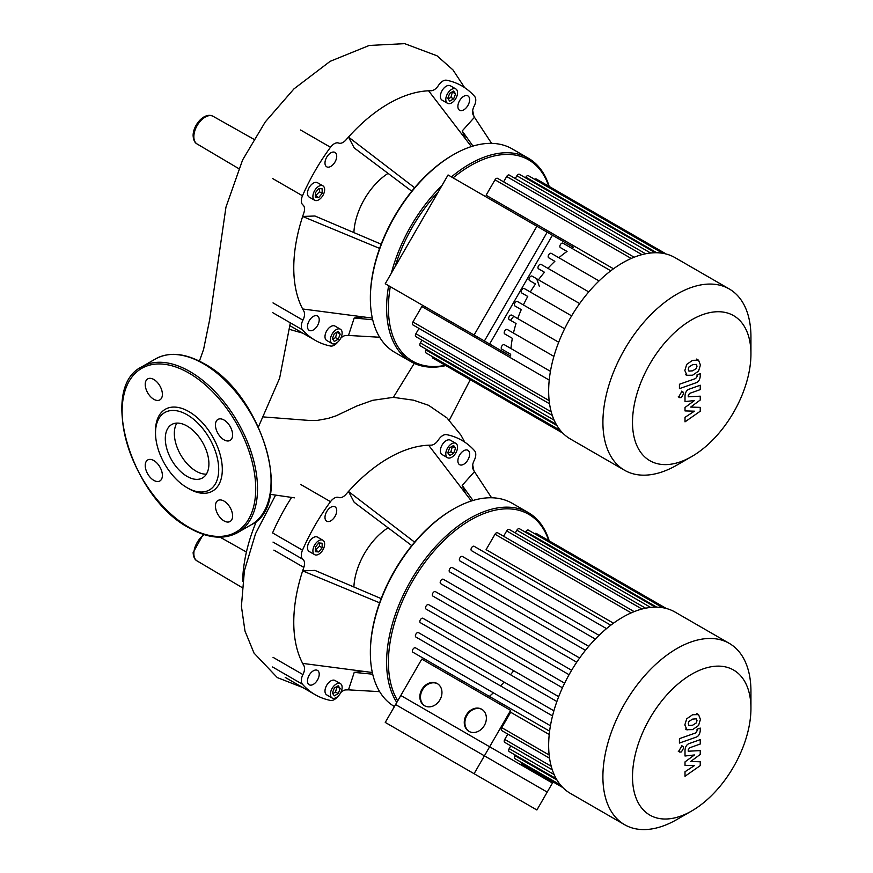 <?xml version="1.0" encoding="UTF-8"?>
<svg xmlns="http://www.w3.org/2000/svg" width="873" height="873" viewBox="0 0 873 873"><rect width="100%" height="100%" fill="white"/><g stroke="black" fill="none" stroke-linecap="round" stroke-linejoin="round"><path stroke-width="1.31" d="M688.928 371.101L692.616 370.818L696.327 368.493L697.003 366.224L696.327 364.401L692.616 364.707L688.928 367.02L688.262 369.312L689.103 371.221M686.713 375.292L692.616 375.204L698.553 371.112L700.419 365.023L698.553 360.211L692.616 360.32L686.713 364.39L684.836 370.523L687.095 375.543L685.567 374.67M698.553 360.211L696.643 359.076M679.434 388.649L695.89 382.832C698.422 382.036 699.873 379.81 700.244 376.165L700.244 373.666L697.036 374.801L697.036 376.492L695.661 378.533L679.434 384.262L679.434 388.649M683.712 393.537L683.046 392.042L681.409 392.206L679.107 396.2L679.783 397.695L681.409 397.531L683.712 393.537M700.244 407.375L690.685 407.069L700.244 400.02L700.244 396.178L688.23 396.811L688.23 395.447L689.594 393.396L700.255 389.609L700.255 385.222L689.343 389.107C686.811 389.915 685.36 392.152 685.01 395.785L685.01 401.591L694.428 400.554L685.01 407.484L685.01 410.921L694.428 411.172L685.01 417.327L685.01 421.855L700.244 411.216L700.244 407.375M474.083 773.707L385.255 722.429L400.805 695.486L489.633 746.775L474.083 773.707L536.895 809.98L552.445 783.037L489.633 746.775M536.895 226.249L448.067 174.96L385.255 283.747L474.083 335.036L536.895 226.249L552.445 235.219L489.633 344.017L474.083 335.036M414.249 363.375L393.374 397.346L413.627 400.216L428.599 405.312L446.987 417.938L460.944 435.169L464.752 442.131M263.701 416.956L309.948 420.502L317.401 420.382L328.084 418.44L335.963 415.886L356.904 405.967L372.607 400.336L393.374 397.346M242.65 581.309A122.787 70.888 -60 0 1 256.618 520.886M388.07 173.378A51.071 29.486 120 0 0 353.892 232.589M388.638 285.7A117.451 67.81 120 0 0 386.608 307.907A117.451 67.81 120 0 0 410.932 361.673L394.683 352.288A117.451 67.81 -60 0 1 370.359 298.522L370.359 297.486L370.359 298.522A117.451 67.81 -60 0 1 453.414 154.674A117.451 67.81 -60 0 1 512.135 148.857L528.383 158.242A117.451 67.81 120 0 0 451.439 176.913M453.414 154.674L452.509 155.198A116.174 67.068 120 0 0 370.359 297.486M410.932 361.673A117.451 67.81 120 0 0 445.797 365.591M513.706 316.288A116.174 67.068 -60 0 1 510.487 320.326M445.328 365.318A116.174 67.068 -60 0 1 388.42 307.907A116.174 67.068 -60 0 1 390.296 286.66M457.539 92.724A8.293 4.791 -60 0 1 453.916 101.072A8.293 4.791 -60 0 1 447.522 103.298A8.293 4.791 -60 0 1 445.797 99.5A8.293 4.791 -60 0 1 449.42 91.141A8.293 4.791 -60 0 1 455.815 88.926A8.293 4.791 -60 0 1 457.539 92.724M447.522 103.298L442.098 100.166A8.293 4.791 -60 0 1 440.385 96.368A8.293 4.791 -60 0 1 444.008 88.02A8.293 4.791 -60 0 1 450.403 85.794L455.815 88.926M318.765 186.265A8.293 4.791 -60 0 1 322.923 185.851A8.293 4.791 -60 0 1 324.189 192.507A8.293 4.791 -60 0 1 318.765 199.819A8.293 4.791 -60 0 1 314.618 200.223A8.293 4.791 -60 0 1 313.352 193.577A8.293 4.791 -60 0 1 318.765 186.265M314.618 200.223L309.206 197.102A8.293 4.791 -60 0 1 307.929 190.456A8.293 4.791 -60 0 1 313.352 183.134A8.293 4.791 -60 0 1 317.499 182.73L322.923 185.851M330.398 339.783A8.293 4.791 -60 0 1 334.021 331.434A8.293 4.791 -60 0 1 340.415 329.219A8.293 4.791 -60 0 1 342.129 333.017A8.293 4.791 -60 0 1 338.506 341.365A8.293 4.791 -60 0 1 332.111 343.591A8.293 4.791 -60 0 1 330.398 339.783M332.111 343.591L326.698 340.459A8.293 4.791 -60 0 1 324.985 336.662A8.293 4.791 -60 0 1 328.608 328.313A8.293 4.791 -60 0 1 335.003 326.087L340.415 329.219M313.352 316.397A8.293 4.791 -60 0 1 317.499 315.982A8.293 4.791 -60 0 1 318.776 322.639A8.293 4.791 -60 0 1 313.352 329.95A8.293 4.791 -60 0 1 309.206 330.354A8.293 4.791 -60 0 1 307.929 323.708A8.293 4.791 -60 0 1 313.352 316.397M336.716 156.223A8.293 4.791 -60 0 1 333.093 164.571A8.293 4.791 -60 0 1 326.698 166.798A8.293 4.791 -60 0 1 324.985 163A8.293 4.791 -60 0 1 328.608 154.641A8.293 4.791 -60 0 1 335.003 152.426A8.293 4.791 -60 0 1 336.716 156.223M463.749 109.856A8.293 4.791 -60 0 1 459.602 110.271A8.293 4.791 -60 0 1 458.325 103.625A8.293 4.791 -60 0 1 463.749 96.303A8.293 4.791 -60 0 1 467.895 95.899A8.293 4.791 -60 0 1 469.172 102.545A8.293 4.791 -60 0 1 463.749 109.856M334.315 333.617L338.222 331.358L340.175 334.141L338.222 339.182L334.315 341.441L332.351 338.659L334.315 333.617M332.744 339.215L335.516 337.622L337.076 332.024M338.222 339.182L335.516 337.622M340.175 334.141L337.469 332.58M322.159 193.348L318.765 197.56L315.382 197.254L315.382 192.737L318.765 188.524L322.159 188.83L322.159 193.348L319.442 191.776L319.442 188.59M315.382 195.934L319.442 191.776M318.765 197.56L316.059 195.989M448.155 98.922L450.915 97.329L452.476 91.73M453.622 98.889L449.715 101.148L447.762 98.365L449.715 93.324L453.622 91.076L455.575 93.848L453.622 98.889L450.915 97.329M455.575 93.848L452.869 92.287M395.011 266.854A116.174 67.068 -60 0 1 438.311 191.853M453.098 177.863A116.174 67.068 -60 0 1 548.735 186.211M549.204 186.473A117.451 67.81 120 0 0 528.383 158.242M441.956 185.545A117.451 67.81 120 0 0 391.366 273.162M491.597 143.368L474.454 117.277L462.188 130.972L472.991 146.075M465.724 139.254L462.188 130.972M471.344 146.588L428.61 90.803A134.049 77.391 -60 0 1 431.033 90.759A9.57 5.533 120 0 0 438.442 85.456A9.57 5.533 -60 0 1 446.605 80.229A146.817 84.768 120 0 1 461.959 85.98A146.817 84.768 120 0 1 474.617 96.401A9.57 5.533 -60 0 1 474.17 106.091A9.57 5.533 120 0 0 473.286 115.149A134.049 77.391 -60 0 1 474.454 117.277M414.631 187.75L348.491 137.061A134.049 77.391 -60 0 1 428.61 90.803M411.772 191.198L354.22 147.93L348.491 137.061A134.049 77.391 -60 0 0 346.068 139.811A9.57 5.533 120 0 1 338.659 143.063A9.57 5.533 -60 0 0 330.496 147.264A146.817 84.768 120 0 0 302.484 195.781L272.562 178.507M379.613 248.401L302.647 216.471L314.913 215.991L381.174 244.2M372.324 318.099L302.647 308.977A134.049 77.391 -60 0 1 302.647 216.471A134.049 77.391 -60 0 1 303.815 212.99A9.57 5.533 120 0 0 302.931 204.948A9.57 5.533 -60 0 1 302.484 195.781M272.562 312.567L302.484 329.852A9.57 5.533 -60 0 1 302.931 320.173A9.57 5.533 120 0 0 303.815 311.104A134.049 77.391 -60 0 1 302.647 308.977M302.484 329.852A146.817 84.768 120 0 0 315.142 340.274A146.817 84.768 120 0 0 330.496 346.024A9.57 5.533 -60 0 0 337.676 342.161M379.657 337.251L348.491 335.45A134.049 77.391 -60 0 1 346.068 335.494A9.57 5.533 120 0 0 340.732 338.211M348.491 335.45L354.22 317.979L363.168 316.899M372.706 319.791L354.22 317.979M165.303 438.65A30.828 17.798 60 0 1 171.697 424.529A30.828 17.798 60 0 1 195.454 432.79A30.828 17.798 60 0 1 208.909 463.814A30.828 17.798 60 0 1 202.525 477.935A30.828 17.798 60 0 1 178.769 469.674A30.828 17.798 60 0 1 165.303 438.65M206.366 474.159A30.828 17.798 60 0 1 174.338 433.434A30.828 17.798 60 0 1 176.881 423.099M187.106 487.712L188.917 488.76A47.24 27.27 60 0 0 222.309 469.478A47.24 27.27 60 0 0 188.917 411.62A47.24 27.27 60 0 0 155.514 430.902L155.514 432.986A44.687 25.797 60 0 1 187.106 414.751A44.687 25.797 60 0 1 218.708 469.478A44.687 25.797 60 0 1 187.106 487.712A44.687 25.797 60 0 1 155.514 432.986M153.801 379.482A12.124 7.006 60 0 1 161.734 390.166A12.124 7.006 60 0 1 159.868 399.889A12.124 7.006 60 0 1 153.801 399.288A12.124 7.006 60 0 1 145.878 388.594A12.124 7.006 60 0 1 147.744 378.882A12.124 7.006 60 0 1 153.801 379.482M232.6 434.874A12.124 7.006 60 0 1 230.09 440.418A12.124 7.006 60 0 1 220.738 437.177A12.124 7.006 60 0 1 215.445 424.965A12.124 7.006 60 0 1 217.955 419.411A12.124 7.006 60 0 1 227.307 422.663A12.124 7.006 60 0 1 232.6 434.874M224.023 520.897A12.124 7.006 60 0 1 216.1 510.214A12.124 7.006 60 0 1 217.955 500.491A12.124 7.006 60 0 1 224.023 501.091A12.124 7.006 60 0 1 231.945 511.785A12.124 7.006 60 0 1 230.09 521.497A12.124 7.006 60 0 1 224.023 520.897M145.234 465.505A12.124 7.006 60 0 1 147.744 459.951A12.124 7.006 60 0 1 157.085 463.203A12.124 7.006 60 0 1 162.378 475.414A12.124 7.006 60 0 1 159.868 480.958A12.124 7.006 60 0 1 150.527 477.717A12.124 7.006 60 0 1 145.234 465.505M388.07 527.794A51.071 29.486 120 0 0 353.892 586.994M394.421 706.541A117.451 67.81 -60 0 1 370.359 652.928L370.359 651.891L370.359 652.928A117.451 67.81 -60 0 1 453.414 509.079A117.451 67.81 -60 0 1 512.135 503.263L528.383 512.647A117.451 67.81 120 0 0 437.875 544.119A117.451 67.81 120 0 0 386.608 662.312A117.451 67.81 120 0 0 396.789 702.449M453.414 509.079L452.509 509.603A116.174 67.068 120 0 0 370.359 651.891M513.706 670.693A116.174 67.068 -60 0 1 510.487 674.731M504.125 682.086A116.174 67.068 -60 0 1 500.535 685.905M493.398 692.813A116.174 67.068 -60 0 1 489.36 696.37M397.739 700.812A116.174 67.068 -60 0 1 388.42 662.312A116.174 67.068 -60 0 1 457.79 528.558A116.174 67.068 -60 0 1 548.735 540.616M457.539 447.129A8.293 4.791 -60 0 1 453.916 455.477A8.293 4.791 -60 0 1 447.522 457.703A8.293 4.791 -60 0 1 445.797 453.905A8.293 4.791 -60 0 1 449.42 445.557A8.293 4.791 -60 0 1 455.815 443.331A8.293 4.791 -60 0 1 457.539 447.129M447.522 457.703L442.098 454.571A8.293 4.791 -60 0 1 440.385 450.774A8.293 4.791 -60 0 1 444.008 442.425A8.293 4.791 -60 0 1 450.403 440.199L455.815 443.331M318.765 540.671A8.293 4.791 -60 0 1 322.923 540.267A8.293 4.791 -60 0 1 324.189 546.913A8.293 4.791 -60 0 1 318.765 554.224A8.293 4.791 -60 0 1 314.618 554.639A8.293 4.791 -60 0 1 313.352 547.982A8.293 4.791 -60 0 1 318.765 540.671M314.618 554.639L309.206 551.507A8.293 4.791 -60 0 1 307.929 544.861A8.293 4.791 -60 0 1 313.352 537.55A8.293 4.791 -60 0 1 317.499 537.135L322.923 540.267M330.398 694.199A8.293 4.791 -60 0 1 334.021 685.851A8.293 4.791 -60 0 1 340.415 683.624A8.293 4.791 -60 0 1 342.129 687.422A8.293 4.791 -60 0 1 338.506 695.77A8.293 4.791 -60 0 1 332.111 697.996A8.293 4.791 -60 0 1 330.398 694.199M332.111 697.996L326.698 694.864A8.293 4.791 -60 0 1 324.985 691.067A8.293 4.791 -60 0 1 328.608 682.719A8.293 4.791 -60 0 1 335.003 680.493L340.415 683.624M313.352 670.802A8.293 4.791 -60 0 1 317.499 670.399A8.293 4.791 -60 0 1 318.776 677.044A8.293 4.791 -60 0 1 313.352 684.356A8.293 4.791 -60 0 1 309.206 684.77A8.293 4.791 -60 0 1 307.929 678.114A8.293 4.791 -60 0 1 313.352 670.802M336.716 510.629A8.293 4.791 -60 0 1 333.093 518.977A8.293 4.791 -60 0 1 326.698 521.203A8.293 4.791 -60 0 1 324.985 517.405A8.293 4.791 -60 0 1 328.608 509.057A8.293 4.791 -60 0 1 335.003 506.831A8.293 4.791 -60 0 1 336.716 510.629M463.749 464.261A8.293 4.791 -60 0 1 459.602 464.676A8.293 4.791 -60 0 1 458.325 458.03A8.293 4.791 -60 0 1 463.749 450.719A8.293 4.791 -60 0 1 467.895 450.304A8.293 4.791 -60 0 1 469.172 456.95A8.293 4.791 -60 0 1 463.749 464.261M334.315 688.033L338.222 685.774L340.175 688.557L338.222 693.588L334.315 695.846L332.351 693.064L334.315 688.033M332.744 693.62L335.516 692.027L337.076 686.429M338.222 693.588L335.516 692.027M340.175 688.557L337.469 686.986M322.159 547.753L318.765 551.965L315.382 551.66L315.382 547.142L318.765 542.941L322.159 543.235L322.159 547.753L319.442 546.192L319.442 542.995M315.382 550.339L319.442 546.192M318.765 551.965L316.059 550.405M448.155 453.327L450.915 451.734L452.476 446.136M453.622 453.294L449.715 455.553L447.762 452.771L449.715 447.74L453.622 445.481L455.575 448.264L453.622 453.294L450.915 451.734M455.575 448.264L452.869 446.692M549.204 540.889A117.451 67.81 120 0 0 528.383 512.647M491.597 497.774L474.454 471.682L462.188 485.377L472.991 500.48M465.724 493.671L462.188 485.377M471.344 500.993L428.61 445.208A134.049 77.391 -60 0 1 431.033 445.165A9.57 5.533 120 0 0 438.442 439.872A9.57 5.533 -60 0 1 446.605 434.645A146.817 84.768 120 0 1 461.959 440.396A146.817 84.768 120 0 1 474.617 450.817A9.57 5.533 -60 0 1 474.17 460.497A9.57 5.533 120 0 0 473.286 469.565A134.049 77.391 -60 0 1 474.454 471.682M414.631 542.166L348.491 491.466A134.049 77.391 -60 0 1 428.61 445.208M411.772 545.603L354.22 502.335L348.491 491.466A134.049 77.391 -60 0 0 346.068 494.216A9.57 5.533 120 0 1 338.659 497.479A9.57 5.533 -60 0 0 330.496 501.669A146.817 84.768 120 0 0 302.484 550.186L272.562 532.912A146.817 84.768 120 0 1 291.56 497.468M379.613 602.807L302.647 570.877L314.913 570.396L381.174 598.605M372.324 672.505L302.647 663.393A134.049 77.391 -60 0 1 302.647 570.877A134.049 77.391 -60 0 1 303.815 567.406A9.57 5.533 120 0 0 302.931 559.353A9.57 5.533 -60 0 1 302.484 550.186M272.562 666.983L302.484 684.257A9.57 5.533 -60 0 1 302.931 674.578A9.57 5.533 120 0 0 303.815 665.51A134.049 77.391 -60 0 1 302.647 663.393M302.484 684.257A146.817 84.768 120 0 0 315.142 694.679A146.817 84.768 120 0 0 330.496 700.43A9.57 5.533 -60 0 0 337.676 696.567M379.657 691.656L348.491 689.856A134.049 77.391 -60 0 1 346.068 689.899A9.57 5.533 120 0 0 340.732 692.616M348.491 689.856L354.22 672.385L363.168 671.304M372.706 674.196L354.22 672.385M750.944 353.98L750.944 336.88A104.684 60.444 120 0 0 729.271 288.963L675.015 257.633A104.684 60.444 120 0 0 570.331 318.078A104.684 60.444 120 0 0 570.331 438.955L624.588 470.274A104.684 60.444 120 0 0 676.924 465.091L691.732 456.546A83.743 48.353 -60 0 1 637.017 445.917A83.743 48.353 -60 0 1 649.85 363.986A83.743 48.353 -60 0 1 714.387 311.912A83.743 48.353 -60 0 1 750.944 353.98A83.743 48.353 -60 0 1 733.604 412.34A83.743 48.353 -60 0 1 691.732 456.546M729.271 288.963A104.684 60.444 120 0 0 624.588 349.396A104.684 60.444 120 0 0 624.588 470.274M532.094 276.13L579.65 303.586L532.094 276.13A2.554 1.473 120 0 0 529.54 277.603A2.554 1.473 120 0 0 529.54 280.549L535.487 283.987A88.73 51.223 120 0 0 530.315 292.029L524.236 288.516A2.554 1.473 120 0 0 521.683 289.989A2.554 1.473 120 0 0 521.683 292.935L527.761 296.449A88.73 51.223 120 0 0 523.385 304.95L517.438 301.512A2.554 1.473 120 0 0 514.884 302.986A2.554 1.473 120 0 0 514.884 305.932L521.257 309.62A88.73 51.223 120 0 0 517.711 318.59L511.753 315.153A2.554 1.473 120 0 0 509.199 316.626A2.554 1.473 120 0 0 509.199 319.573L516.052 323.534A88.73 51.223 120 0 0 513.444 333.05L507.289 329.503A2.554 1.473 120 0 0 504.736 330.976A2.554 1.473 120 0 0 504.736 333.923L512.342 338.32A88.73 51.223 120 0 0 510.967 348.545L504.31 344.704A2.554 1.473 120 0 0 501.757 346.177A2.554 1.473 120 0 0 501.757 349.124L510.661 354.263A88.73 51.223 120 0 0 510.64 356.14L484.406 340.994L547.207 232.196L573.452 247.354A88.73 51.223 120 0 0 571.837 248.303M634.169 257.219L497.555 178.343A2.554 1.473 120 0 0 495.002 179.827L486.097 195.236L613.479 268.786M468.932 332.056L486.37 342.129L468.932 332.056M424.518 306.423L441.956 316.484L424.518 306.423M510.64 356.14L421.812 304.863M484.406 340.994L395.578 289.705M541.064 264.388L588.74 291.909L541.064 264.388A2.554 1.473 120 0 0 538.51 265.861A2.554 1.473 120 0 0 538.51 268.808L544.468 272.245A88.73 51.223 120 0 0 538.466 279.807M551.256 253.345L599.042 280.931L551.256 253.345A2.554 1.473 120 0 0 548.702 254.818A2.554 1.473 120 0 0 548.702 257.775L554.857 261.322A88.73 51.223 120 0 0 547.917 268.338M562.932 243.163L610.784 270.794L562.932 243.163A2.554 1.473 120 0 0 560.39 244.636A2.554 1.473 120 0 0 560.39 247.594L567.035 251.435A88.73 51.223 120 0 0 558.862 257.742M554.857 261.322L548.702 257.775M544.468 272.245L538.51 268.808M535.487 283.987L529.54 280.549M571.619 315.873L524.236 288.516L571.619 315.873M527.761 296.449L521.683 292.935M521.257 309.62L514.884 305.932M564.624 328.761L517.438 301.512M516.052 323.534L509.199 319.573M558.687 342.249L511.753 315.153M512.342 338.32L504.736 333.923M553.897 356.402L507.289 329.503M567.035 251.435L560.39 247.594M549.215 380.093L421.834 306.543L412.929 321.962A2.554 1.473 -60 0 0 412.929 324.92L549.543 403.784M510.661 354.263L501.757 349.124M550.437 371.331L504.31 344.704M552.293 415.417L415.908 336.683A2.554 1.473 -60 0 1 415.908 333.726L418.985 328.412M556.21 424.3L420.371 345.872A2.554 1.473 -60 0 1 420.371 342.925L421.965 340.175M560.477 430.564L426.057 352.954A2.554 1.473 -60 0 1 426.057 350.008L426.428 349.375M432.342 356.577A2.554 1.473 120 0 0 432.855 358.105L562.823 433.139M666.23 254.032L536.262 178.998A2.554 1.473 120 0 0 534.68 179.325M662.814 253.301L528.394 175.702A2.554 1.473 120 0 0 525.841 177.175L525.481 177.808M655.263 252.733L519.424 174.305A2.554 1.473 120 0 0 516.871 175.779L515.277 178.539M645.616 253.781L509.232 175.047A2.554 1.473 120 0 0 506.678 176.521L503.601 181.846M688.928 725.507L692.616 725.223L696.327 722.899L697.003 720.64L696.327 718.817L692.616 719.112L688.928 721.425L688.262 723.717L689.103 725.627M686.713 729.697L692.616 729.61L698.553 725.518L700.419 719.428L698.553 714.616L692.616 714.725L686.713 718.806L684.836 724.928L687.095 729.959L685.567 729.075M698.553 714.616L696.643 713.492M679.434 743.054L695.89 737.238C698.422 736.441 699.873 734.226 700.244 730.57L700.244 728.082L697.036 729.217L697.036 730.897L695.661 732.938L679.434 738.667L679.434 743.054M683.712 747.943L683.046 746.448L681.409 746.611L679.107 750.605L679.783 752.1L681.409 751.937L683.712 747.943M700.244 761.78L690.685 761.485L700.244 754.425L700.244 750.594L688.23 751.216L688.23 749.852L689.594 747.812L700.255 744.014L700.255 739.627L689.343 743.512C686.811 744.331 685.36 746.557 685.01 750.191L685.01 756.007L694.428 754.959L685.01 761.9L685.01 765.326L694.428 765.577L685.01 771.743L685.01 776.261L700.244 765.621L700.244 761.78M675.015 612.049L729.271 643.368L675.015 612.049A104.684 60.444 120 0 0 570.331 672.483A104.684 60.444 120 0 0 570.331 793.361L624.588 824.69A104.684 60.444 120 0 0 676.924 819.496L691.732 810.952A83.743 48.353 -60 0 1 649.85 815.098A83.743 48.353 -60 0 1 649.85 718.403A83.743 48.353 -60 0 1 733.604 670.049A83.743 48.353 -60 0 1 750.944 708.385A83.743 48.353 -60 0 1 691.732 810.952M750.944 708.385L750.944 691.285A104.684 60.444 120 0 0 729.271 643.368L729.271 643.368A104.684 60.444 120 0 0 624.577 703.802A104.684 60.444 120 0 0 624.588 824.69L570.331 793.361M510.64 710.382L484.406 755.843L395.578 704.555L421.812 659.104L510.64 710.382A88.73 51.223 120 0 0 510.661 712.237L501.757 727.656A2.554 1.473 120 0 0 501.757 730.603L549.543 758.201M549.215 734.499L510.661 712.237M421.834 657.391L412.929 652.251A2.554 1.473 120 0 1 412.929 649.305A2.554 1.473 120 0 1 415.483 647.831L550.437 725.747M423.514 641.437L415.908 637.05A2.554 1.473 120 0 1 415.908 634.104A2.554 1.473 120 0 1 418.462 632.63L553.897 710.818M427.224 626.65A88.73 51.223 120 0 0 427.213 626.65L420.371 622.7A2.554 1.473 120 0 1 420.371 619.754A2.554 1.473 120 0 1 422.925 618.28L558.687 696.665M432.43 612.737L426.057 609.059A2.554 1.473 120 0 1 426.057 606.113A2.554 1.473 120 0 1 428.61 604.64L564.624 683.166M438.933 599.576L432.855 596.063A2.554 1.473 120 0 1 432.855 593.116A2.554 1.473 120 0 1 435.409 591.632L571.619 670.278L435.409 591.632M440.712 583.677L576.737 662.203L440.712 583.677A2.554 1.473 -60 0 1 440.712 580.731A2.554 1.473 -60 0 1 443.266 579.257L579.65 657.991L443.266 579.257M449.682 571.935L585.445 650.309L449.682 571.935A2.554 1.473 -60 0 1 449.682 568.989A2.554 1.473 -60 0 1 452.236 567.505L588.74 646.326L452.236 567.505M459.875 560.892L595.31 639.08L459.875 560.892A2.554 1.473 -60 0 1 459.875 557.945A2.554 1.473 -60 0 1 462.428 556.472L599.042 635.348L462.428 556.472M471.562 550.71L606.506 628.625L471.562 550.71A2.554 1.473 -60 0 1 471.562 547.764A2.554 1.473 -60 0 1 474.104 546.291L610.784 625.199L474.104 546.291M634.169 611.624L497.555 532.759A2.554 1.473 120 0 0 495.002 534.232L486.097 549.652L613.479 623.191M482.016 709.433A12.768 10.421 -60 0 0 466.924 715.445A12.768 10.421 -60 0 0 469.259 731.53M468.932 731.345L468.932 731.345A12.768 10.421 120 0 1 466.291 715.085A12.768 10.421 120 0 1 481.7 709.236L481.7 709.236A12.768 10.421 120 0 1 484.34 725.507A12.768 10.421 120 0 1 468.932 731.345M437.602 683.788A12.768 10.421 -60 0 0 422.51 689.812A12.768 10.421 -60 0 0 424.845 705.886M424.518 705.711L424.518 705.711A12.768 10.421 120 0 1 421.877 689.441A12.768 10.421 120 0 1 437.286 683.592L437.286 683.592A12.768 10.421 120 0 1 439.927 699.862A12.768 10.421 120 0 1 424.518 705.711M553.089 781.935L547.207 792.106L484.406 755.843M521.17 762.271A2.554 1.473 120 0 0 521.683 763.799L562.823 787.555M515.256 755.058L514.884 755.691A2.554 1.473 120 0 0 514.884 758.648L560.477 784.969M510.792 745.869L509.199 748.619A2.554 1.473 120 0 0 509.199 751.566L556.21 778.705M507.813 734.106L504.736 739.42A2.554 1.473 120 0 0 504.736 742.366L552.293 769.822M666.23 608.448L536.262 533.414A2.554 1.473 120 0 0 534.68 533.741M662.814 607.717L528.394 530.107A2.554 1.473 120 0 0 525.841 531.581L525.481 532.214M655.263 607.139L519.424 528.722A2.554 1.473 120 0 0 516.871 530.195L515.277 532.945M645.616 608.197L509.232 529.453A2.554 1.473 120 0 0 506.678 530.926L503.601 536.251M204.227 534.647A15.976 9.221 120 0 0 193.85 553.646A15.976 9.221 120 0 0 197.112 560.935C194.744 559.768 193.413 556.996 193.119 552.609L203.267 534.331M205.144 117.124A15.976 9.221 120 0 0 193.85 136.69A15.976 9.221 120 0 0 197.112 143.98C194.744 142.823 193.413 140.051 193.119 135.664C192.955 125.199 204.446 111.602 213.088 116.305A15.976 9.221 120 0 0 205.144 117.124M273.009 302.887L302.931 320.173M300.574 129.99L330.496 147.264M536.666 278.814A95.746 55.283 60 0 1 539.263 286.169M203.354 363.67A95.746 55.283 60 0 1 271.067 480.936A95.746 55.283 60 0 1 251.228 524.771C295.041 504.136 261.758 393.527 203.998 363.605C185.36 353.107 169.187 351.546 155.481 358.934A95.746 55.283 60 0 1 203.354 363.67M237.685 532.585C223.99 539.972 207.818 538.412 189.179 527.914C131.419 497.992 98.136 387.383 141.939 366.747A95.746 55.283 60 0 1 189.812 371.494A95.746 55.283 60 0 1 257.524 488.76A95.746 55.283 60 0 1 237.685 532.585L251.228 524.771M188.917 373.055A94.47 54.541 60 0 1 255.713 488.76A94.47 54.541 60 0 1 188.917 527.325A94.47 54.541 60 0 1 122.111 411.62A94.47 54.541 60 0 1 188.917 373.055M273.009 657.304L302.931 674.578M273.893 550.121L303.815 567.406M302.931 559.353L273.009 542.078M300.574 484.395L330.496 501.669M549.139 400.609L412.929 321.962M551.212 411.849L415.908 333.726M554.137 420.153L420.371 342.925M556.952 425.577L426.057 350.008M656.736 252.744L525.841 177.175M650.636 253.006L516.871 175.779M641.971 254.632L506.678 176.521M631.212 258.463L495.002 179.827M554.137 774.558L509.199 748.619M556.952 779.982L514.884 755.691M551.212 766.254L504.736 739.42M656.736 607.15L525.841 531.581M650.636 607.422L516.871 530.195M641.971 609.038L506.678 530.926M631.212 612.868L495.002 534.232M549.139 755.014L501.757 727.656M569.065 674.709L432.855 596.063M562.441 687.793L426.057 609.059M556.876 701.51L420.371 622.7M552.522 715.915L415.908 637.05M549.608 731.159L412.929 652.251M681.518 391.169L683.046 392.042M678.256 396.811L679.783 397.695M241.952 587.464L197.112 560.935M238.656 168.565L197.112 143.98M449.322 420.197L470.252 379.7M472.697 464.894L473.832 470.525M270.248 494.325L294.528 497.828M213.088 116.305L253.825 139.244M220.061 537.179L246.426 552.031M302.844 333.17L289.465 329.372M199.404 361.138L203.584 349.396L209.716 319.42L225.965 207.108L242.607 159.945L265.239 121.969L293.961 88.882L330.147 61.328L369.257 45.451L404.657 43.65L436.991 55.785L452.956 69.905L464.654 87.66M472.686 110.522L473.821 116.098M258.43 426.897L279.611 378.26L290.338 322.835M275.573 495.155L255.527 533.709L244.396 570.691L241.406 606.331L244.986 631.048L254.021 653.091L277.287 677.579L302.844 687.575M315.142 340.274L289.956 325.727M141.939 366.747L155.481 358.934M315.142 694.679L285.22 677.404M681.518 745.575L683.046 746.448M678.256 751.216L679.783 752.1"/></g></svg>
